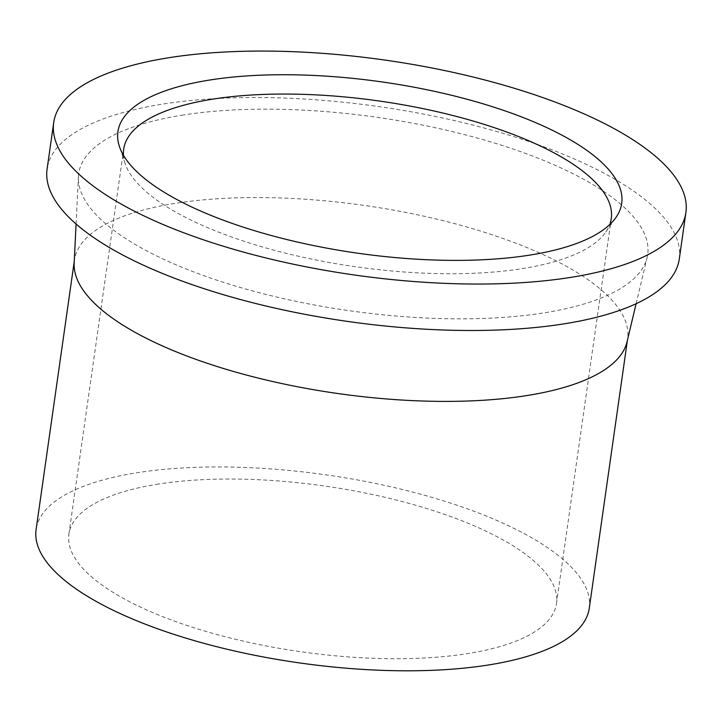 <?xml version="1.0" encoding="UTF-8"?>
<svg xmlns="http://www.w3.org/2000/svg" width="722" height="722" viewBox="0 0 722 722"><rect width="100%" height="100%" fill="white"/><g stroke="black" fill="none" stroke-linecap="round" stroke-linejoin="round"><path stroke-width="0.54" stroke-dasharray="3.61 2.71" d="M123.471 155.32A246.247 83.707 8.1 0 0 125.186 163.659A246.247 83.707 8.1 0 0 355.684 266.77A246.247 83.707 8.1 0 0 605.794 232.06A246.247 83.707 8.1 0 0 609.765 224.533M158.678 484.02A246.247 83.707 8.1 0 0 68.897 534.181A246.247 83.707 8.1 0 0 300.893 651.749A246.247 83.707 8.1 0 0 556.472 603.574A246.247 83.707 8.1 0 0 422.821 507.34A246.247 83.707 8.1 0 0 158.678 484.02M589.269 608.24A279.369 94.97 8.1 0 0 437.64 499.064A279.369 94.97 8.1 0 0 137.965 472.603A279.369 94.97 8.1 0 0 36.1 529.515M627.057 341.768A279.369 94.97 8.1 0 0 627.617 338.835A279.369 94.97 8.1 0 0 475.978 229.659A279.369 94.97 8.1 0 0 176.303 203.198A279.369 94.97 8.1 0 0 74.438 260.11A279.369 94.97 8.1 0 0 74.158 263.079M183.478 114.978A287.356 97.687 8.1 0 0 78.409 176.574A287.356 97.687 8.1 0 0 349.43 310.713A287.356 97.687 8.1 0 0 647.111 257.51A287.356 97.687 8.1 0 0 495.698 143.407A287.356 97.687 8.1 0 0 183.478 114.978M679.294 258.99A319.286 108.535 8.1 0 0 505.996 134.22A319.286 108.535 8.1 0 0 163.506 103.977A319.286 108.535 8.1 0 0 47.092 169.02M605.794 232.06L616.037 217.322M125.186 163.659L119.464 146.656M556.472 603.574L611.263 218.585M68.897 534.181L123.688 149.192M627.4 340.315L627.617 338.835M74.231 261.59L74.438 260.11M636.109 303.709L647.111 257.51M76.081 224.01L78.409 176.574"/><path stroke-width="1.08" d="M609.765 224.533A246.247 83.707 8.1 0 0 611.263 218.585A246.247 83.707 8.1 0 0 477.612 122.361A246.247 83.707 8.1 0 0 213.468 99.031A246.247 83.707 8.1 0 0 123.688 149.192A246.247 83.707 8.1 0 0 123.471 155.32M210.68 79.88A254.433 86.487 8.1 0 0 119.464 146.656A254.433 86.487 8.1 0 0 357.616 253.187A254.433 86.487 8.1 0 0 616.037 217.322A254.433 86.487 8.1 0 0 502.223 109.924A254.433 86.487 8.1 0 0 210.68 79.88M74.231 261.59L36.1 529.515A279.369 94.97 8.1 0 0 299.305 662.895A279.369 94.97 8.1 0 0 589.269 608.24L627.4 340.315M76.081 224.01L74.158 263.079A279.369 94.97 8.1 0 0 337.643 393.49A279.369 94.97 8.1 0 0 627.057 341.768L636.109 303.709M53.708 122.569L47.092 169.02A319.286 108.535 8.1 0 0 347.896 321.461A319.286 108.535 8.1 0 0 679.294 258.99L685.9 212.548A319.286 108.535 8.1 0 0 512.611 87.768A319.286 108.535 8.1 0 0 170.121 57.525A319.286 108.535 8.1 0 0 53.708 122.569A319.286 108.535 8.1 0 0 354.511 275.01A319.286 108.535 8.1 0 0 685.9 212.548"/></g></svg>
